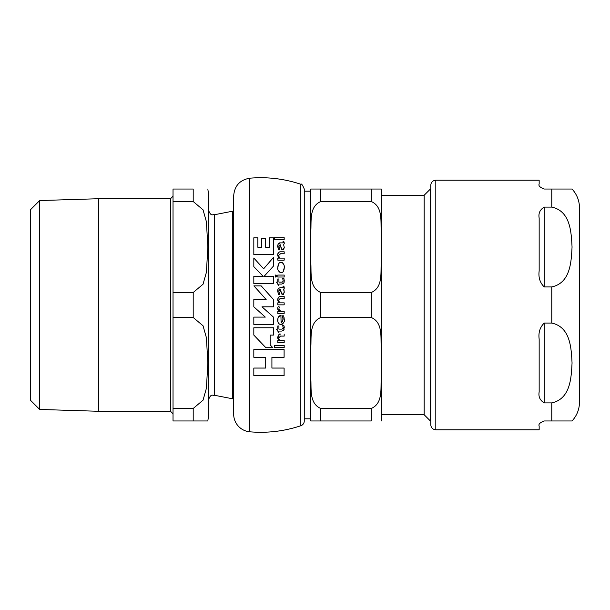 <?xml version="1.0" encoding="UTF-8"?>
<svg xmlns="http://www.w3.org/2000/svg" width="610" height="610" viewBox="0 0 610 610"><rect width="100%" height="100%" fill="white"/><g stroke="black" fill="none" stroke-linecap="round" stroke-linejoin="round"><path stroke-width="0.91" d="M424.171 414.762L424.171 195.238L430.378 189.039L430.378 420.961L424.171 414.762L381.319 414.762M381.319 189.039L371.231 189.039L381.319 189.039L381.319 232.174L381.319 195.238L424.171 195.238M320.814 292.51L371.231 292.51C383.385 287.379 380.358 271.915 381.319 261.865L381.319 377.826C380.358 387.876 383.385 403.34 371.231 408.479L371.231 420.961L310.726 420.961L320.814 420.961L320.814 408.479C308.66 403.34 311.695 387.876 310.726 377.826L310.726 261.865C311.695 271.915 308.66 287.379 320.814 292.51L320.814 317.49C308.66 322.621 311.695 338.085 310.726 348.135M381.319 377.826L381.319 420.961M381.319 348.135C380.358 338.085 383.385 322.621 371.231 317.49L320.814 317.49M381.319 261.865L381.319 232.174C380.358 222.124 383.385 206.66 371.231 201.521L320.814 201.521C308.66 206.66 311.695 222.124 310.726 232.174L310.726 189.039L320.814 189.039L310.726 189.039M310.726 420.961L310.726 377.826M371.231 201.521L371.231 189.039L320.814 189.039L320.814 201.521M310.726 261.865L310.726 232.174M371.231 408.479L320.814 408.479M551.768 207.103C570.823 211.19 571.242 233.05 572.058 247.019C571.242 260.988 570.823 282.849 551.768 286.929L544.204 286.929C539.972 282.75 538.287 277.405 539.164 270.901L539.164 218.098C538.287 213.332 539.972 209.665 544.204 207.103L551.768 207.103L551.768 189.039L572.058 189.039L544.204 189.039C539.972 187.422 538.287 185.737 539.164 183.991L539.164 180.209L435.807 180.209C432.742 180.514 431.064 182.192 430.767 185.257L430.767 424.743C431.064 427.808 432.742 429.486 435.807 429.791L435.807 180.209M544.204 323.071L551.768 323.071C570.823 327.151 571.242 349.012 572.058 362.981C571.242 376.95 570.823 398.81 551.768 402.897L544.204 402.897C539.972 400.335 538.287 396.668 539.164 391.902L539.164 339.099C538.287 332.595 539.972 327.25 544.204 323.071L544.204 402.897M572.058 420.961C576.923 415.601 579.409 409.302 579.5 402.059L579.5 207.941C579.409 200.698 576.923 194.399 572.058 189.039M435.807 429.791L539.164 429.791L539.164 426.009C538.287 424.263 539.972 422.577 544.204 420.961L572.058 420.961L551.768 420.961L572.058 420.961L551.768 420.961L551.768 402.897M253.821 327.768L253.821 335.088L265.876 347.715L272.861 347.715L270.154 344.879L270.154 335.088L273.455 335.088L273.455 327.768L253.821 327.768L273.455 327.768M280.653 262.3L281.088 262.262C279.151 262.315 278.046 264.061 277.779 267.508C277.291 269.673 278.381 271.435 281.05 272.8C282.956 272.723 284.039 270.985 284.29 267.592C284.496 264.915 283.429 263.139 281.088 262.262L282.392 262.674M280.341 287.584L278.198 288.568L277.657 291.13L278.526 294.409L279.906 294.409L278.846 291.298L280.333 289.506L280.89 292.015L282.727 294.592L284.275 292.19L283.65 289.529L284.29 288.05L283.81 286.136L283.048 286.136L283.055 287.584L280.341 287.584L278.198 288.568L277.855 289.445M282.941 317.726L282.323 315.812L283.551 315.812L282.323 315.812L283.093 319.388L281.088 322.606L280.928 315.644C279.144 315.408 278.053 316.842 277.657 319.953C277.725 322.751 278.823 324.284 280.943 324.558C284.085 322.598 285.198 320.974 284.275 319.686L283.772 316.369M280.341 242.864L278.198 243.847L277.657 246.417L278.526 249.688L279.906 249.688L278.846 246.577L280.333 244.785L280.89 247.294L282.727 249.879L284.275 247.469L283.65 244.808L284.29 243.329L283.81 241.415L283.048 241.415L283.055 242.864L279.502 242.894M249.795 178.196C267.226 176.709 284.237 178.73 300.829 184.258C301.401 183.358 302.545 184.952 304.268 189.039L304.268 420.961A5.04 5.04 0 0 1 300.829 425.742A126.049 126.049 0 0 1 249.795 431.804A17.644 17.644 0 0 1 233.683 414.228L233.683 195.772C234.53 185.768 239.898 179.904 249.795 178.196L249.795 431.804M271.915 368.059L284.1 368.059L271.915 368.059L271.915 357.277L284.1 357.277L284.1 349.606L253.821 349.606L284.1 349.606M253.821 368.059L265.701 368.059L253.821 368.059L253.821 375.729L284.1 375.729L284.1 368.059M270.154 344.879L272.861 347.715M273.455 266.105L264.084 276.353L273.455 266.105L273.455 257.473L263.634 268.781L253.821 258.038L253.821 266.661L263.169 276.353L253.821 266.661M273.455 283.673L253.821 283.673L273.455 283.673L273.455 276.353L264.084 276.353M282.621 262.849L283.947 265.06M284.153 265.899L284.29 267.592L283.261 271.481M277.931 269.201L277.779 267.508L278.755 263.703M282.476 272.327L280.181 272.639L278.297 270.474M273.455 254.606L253.821 254.606L273.455 254.606L273.455 237.793L269.422 237.793L269.422 247.286L265.655 247.286L265.655 238.403L261.621 238.403L261.621 247.286L257.855 247.286L257.855 237.793L253.821 237.793L253.821 254.606M283.879 289.399L284.275 292.19L283.475 294.325M284.191 287.203L284.199 288.858M283.993 286.593L284.13 286.982M283.055 287.584L283.337 286.913M283.383 287.234L283.048 286.136M278.846 291.298L279.906 294.409L278.526 294.409L277.672 290.673M281.934 294.256L280.333 289.506L279.594 289.575M279.044 290.116L278.877 290.718M282.727 294.592L281.957 294.279M282.438 321.821L283.055 318.565M281.088 322.606L281.873 322.354M278.785 316.537L281.088 315.644M277.901 321.851L277.977 317.901M279.395 324.101L278.19 322.629M283.986 321.935L283.421 323.102M282.338 324.177L280.943 324.558M283.986 317.055L284.275 319.686M279.609 340.464L284.184 340.464L279.609 340.464L278.77 338.786M278.976 336.781L278.717 338.108L280.432 336.095M280.31 334.143L280.524 334.135C279.487 333.472 278.534 334.585 277.657 337.49L279.517 334.242M277.672 337.902L278.595 340.464L277.794 340.464L278.595 340.464M277.657 246.463L277.702 245.548M277.786 245.029L278.64 243.283M278.999 247.79L279.906 249.688L278.526 249.688M281.66 249.223L280.333 244.785L279.052 245.373L278.915 247.416M283.307 249.719L281.934 249.543M283.65 244.808L284.275 247.469L283.635 249.452M284.092 242.139L284.29 243.329M283.383 242.521L283.048 241.415M284.184 260.135L277.794 260.135L284.184 260.135L284.184 258.137L279.609 258.137L278.717 255.773L279.609 258.137M278.732 255.361L280.531 253.76L284.184 253.76L280.531 253.76M277.725 254.339L278.61 252.403M279.639 251.884L280.524 251.808C278.64 251.96 277.687 253.074 277.657 255.155L278.595 258.137L277.794 258.137L277.794 260.135M284.184 298.481L280.531 298.481L284.184 298.481L284.184 296.529L280.524 296.529C279.243 296.102 278.282 297.215 277.657 299.876L278.015 298.038M284.184 304.847L277.794 304.847L284.184 304.847L284.184 302.857L279.609 302.857L278.717 300.494L278.884 301.63M279.113 302.163L279.609 302.857M279.22 298.869L278.717 300.494L280.531 298.481M278.8 285.785L276.475 282.11L278.8 285.785M281.767 284.062L278.93 284.062L281.767 284.062L283.787 283.17L283.429 283.65M284.191 282.049L283.787 283.17L284.29 280.943L283.886 278.48L284.29 280.943M283.124 281.164L282.476 282.049M282.567 282.011L283.002 281.561M282.979 328.622L283.139 327.288M278.93 329.118L282.064 329.118L278.93 329.118L278.93 325.992L277.794 325.992L278.93 325.992M276.475 329.118L277.794 329.118L276.475 329.118L278.93 332.793L278.93 331.07L281.767 331.07L283.787 330.178L284.115 326.281M284.191 329.072L283.787 330.178M284.13 326.335L284.29 327.951M282.857 325.915L282.704 325.481L283.886 325.481L282.704 325.481L283.162 327.707L282.064 329.118M284.184 239.638L274.477 239.638L284.184 239.638L284.184 237.679L274.477 237.679L274.477 239.638M274.477 345.489L284.184 345.489L274.477 345.489L274.477 347.639L284.184 347.639L284.184 345.489M284.184 277.024L277.794 277.024L284.184 277.024L284.184 275.064L277.794 275.064L277.794 277.024M277.786 309.316L279.243 311.435L277.794 311.435L279.243 311.435L278.29 310.345M279.815 311.092L284.184 311.435L280.829 311.435L278.869 309.102L278.991 309.91M279.098 310.185L279.563 310.864M279.243 307.661L279.067 308.058M278.953 308.446L279.494 307.204L278.381 306.174L279.494 307.204M277.786 307.531L277.664 308.279M278.259 310.299L278.007 309.865M275.85 274.881L275.11 276.048L275.85 277.192L276.597 276.048L275.85 274.881L276.597 276.048L275.85 277.192L275.118 275.842M261.98 306.815L273.455 317.101L261.98 306.815L273.455 306.815L273.455 299.495L261.179 285.877L253.882 285.877L266.151 299.495L253.882 285.877M266.151 299.495L253.821 299.495L253.821 306.815L265.289 317.101L253.821 317.101L253.821 324.421L273.455 324.421L273.455 317.101M277.794 311.435L277.794 313.403L284.184 313.403L284.184 311.435M277.794 325.992L277.794 329.118M282.064 282.11L278.93 282.11L278.93 278.983L277.794 278.983L277.794 282.11L276.475 282.11M283.886 278.48L282.704 278.48L283.162 280.699M278.93 285.785L278.93 284.062M277.657 299.876L278.595 302.857L277.794 302.857L277.794 304.847M284.184 253.76L284.184 251.808L280.524 251.808M280.531 336.095L284.184 336.095L284.184 334.135M277.794 340.464L277.794 342.462L284.184 342.462L284.184 340.464M263.169 276.353L253.821 276.353L253.821 283.673M253.821 349.606L253.821 357.277L265.701 357.277L265.701 368.059M39.665 200.553L39.665 409.447L30.5 400.282L30.5 209.718L39.665 200.553L98.767 198.715L98.767 411.285L170.518 411.285L173.034 413.801M173.034 408.479L173.034 420.961L207.85 420.961L193.202 420.961L207.85 420.961L193.202 420.961L193.202 408.479L173.034 408.479L173.034 317.49L193.202 317.49L203.046 325.786L206.409 337.704L207.85 362.981L206.409 388.257L203.046 400.175L193.202 408.479M173.034 292.51L173.034 201.521L193.202 201.521L203.046 209.825L206.409 221.743L207.85 247.019L206.409 272.296L203.046 284.214L193.202 292.51L173.034 292.51L173.034 317.49M193.202 201.521L193.202 189.039L173.034 189.039L173.034 201.521M214.331 214.758L232.54 211.22L232.54 398.78L214.331 395.242L214.331 214.758C212.638 213.98 211.266 217.358 208.33 209.81M207.85 420.961L208.33 417.187L208.33 192.813L207.85 189.039M371.231 292.51L371.231 317.49M544.204 207.103L544.204 286.929M551.768 323.071L551.768 286.929M300.829 184.258L300.829 425.742M98.767 198.715L170.518 198.715L170.518 411.285M193.202 292.51L193.202 317.49M304.268 418.818L310.726 418.818M304.268 191.182L310.726 191.182M430.378 420.961L430.767 420.961M430.378 189.039L430.767 189.039M170.518 198.715L173.034 196.199M39.665 409.447L98.767 411.285M214.331 395.242C212.638 396.02 211.266 392.642 208.33 400.19M233.683 211.868L232.54 211.22M233.683 398.132L232.54 398.78"/></g></svg>
